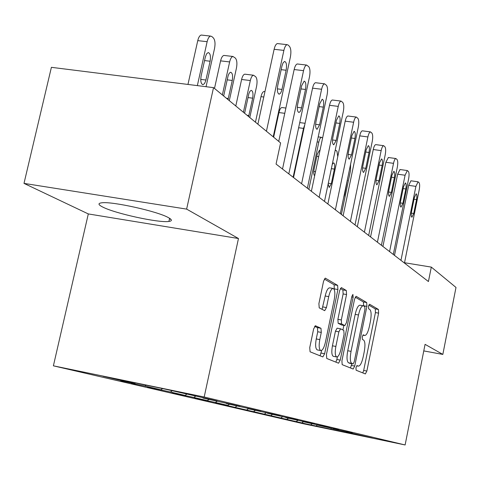 <?xml version="1.0" encoding="UTF-8"?>
<svg xmlns="http://www.w3.org/2000/svg" width="480" height="480" viewBox="0 0 480 480"><rect width="100%" height="100%" fill="white"/><g stroke="black" fill="none" stroke-linecap="round" stroke-linejoin="round"><path stroke-width="0.72" d="M355.968 367.656L356.118 370.23L365.37 373.938L366.864 371.04L378.606 313.14L378.438 309.462L369.57 304.224L368.502 306.174L368.634 308.82L369.81 309.498C371.328 311.082 371.52 315.078 370.398 321.474L369.402 326.364C368.028 332.352 366.456 335.388 364.68 335.484L363.3 334.812L362.25 336.834L362.394 339.444L363.588 340.032C365.136 341.484 365.346 345.42 364.218 351.84L363.222 356.754C361.794 362.946 360.168 366.066 358.338 366.114L357.054 365.586L355.968 367.656M102.708 207.036C115.122 213.546 158.988 223.08 168.912 221.442C172.35 220.98 172.188 219.714 168.42 217.632C157.854 211.44 112.362 201.282 101.862 202.794C97.788 203.268 98.07 204.684 102.708 207.036M315.504 325.734L313.638 328.926L309.738 347.64L310.08 351.798L322.854 356.916L324.63 353.736L337.908 289.518L337.638 285.384L325.284 278.118L323.568 281.202L318.9 303.63L319.224 307.872L324.714 310.674L326.442 307.566L328.716 296.622C329.976 291.27 331.476 288.546 333.204 288.45C334.968 289.602 335.31 293.34 334.23 299.658L325.452 342.078C324.114 347.736 322.53 350.562 320.706 350.556C319.038 349.35 318.738 345.696 319.8 339.606L321.288 332.418L320.976 328.284L315.318 325.704M238.47 238.518L186.63 209.112L213.522 87.642L51.396 67.326L24 183.384L88.308 213.93L53.394 365.826L204.186 397.002L238.47 238.518L88.308 213.93M423.774 350.91L442.83 354.42L425.076 344.346L405.12 444.96L204.186 397.002M442.83 354.42L456 287.448L431.31 267.102L404.526 262.734M213.522 87.642L280.602 142.92L276.066 164.07L428.43 281.544L431.31 267.102M341.916 360.816L342.162 364.644L353.148 369.042L354.72 366.066L366.9 306.348L366.702 302.538L356.088 296.286L354.558 299.184L341.916 360.816M338.55 363.198L326.736 358.47L326.442 354.48L339.654 290.538L341.376 287.586L346.302 290.496L346.548 294.54L341.316 319.956L341.574 323.934L344.862 325.578L346.47 322.584L351.84 296.454L352.92 294.414L353.148 297.216L340.23 360.132L338.562 363.204M53.394 365.826L303.78 423.84L405.12 444.96M131.334 383.22L144.996 386.052L160.92 389.766L147.564 387L170.448 391.992L185.07 395.406L172.182 392.73L193.836 397.452L207.306 400.596L194.856 398.01L215.4 402.48L227.85 405.39L215.802 402.888L305.88 423.852L372.3 438.048L346.5 431.958L352.308 433.02L332.856 428.736L338.64 429.786L318.24 425.286L329.748 427.674L323.988 426.312L302.556 421.578L314.436 424.05L308.244 422.58L285.672 417.594L297.954 420.144L291.276 418.56L267.456 413.286L280.164 415.926L272.94 414.216L247.734 408.63L260.904 411.366L253.062 409.506L226.32 403.572L239.982 406.404L231.444 404.382L202.98 398.064L217.17 400.998L207.84 398.79L164.472 388.968L103.068 376.266L134.592 383.628L120.732 380.754L131.388 382.962M146.202 385.188L144.996 386.052M162.588 388.578L160.92 389.766M202.98 398.064L202.788 397.746M172.152 390.78L170.448 391.992M186.732 394.224L185.07 395.406M195.54 396.246L193.836 397.452M208.908 399.462L207.306 400.596M216.978 401.37L215.4 402.48M229.392 404.298L227.85 405.39M236.862 406.062L235.338 407.136M248.37 408.78L246.882 409.83M255.3 410.418L253.83 411.45M266.19 412.812L264.564 413.958M272.454 414.468L271.032 415.464M282.54 416.748L281.034 417.798M288.45 418.248L287.07 419.208M297.816 420.414L296.418 421.392M303.396 421.776L302.064 422.706M312.12 423.84L310.812 424.752M317.562 424.974L316.104 425.982M331.47 428.292L330.432 429.33M186.63 209.112L24 183.384M135.498 382.974L134.592 383.628M362.796 372.906L363.684 370.428L375.432 312.582L375.264 308.904L368.802 305.112M363.606 305.922L363.432 301.968L355.212 297.144M350.52 367.992L351.804 363.702M349.824 363.324L353.106 363.954L354.204 361.866L364.938 309.282L364.8 306.612L363.276 305.778C361.476 305.898 359.88 308.964 358.488 314.976L351.048 351.36C349.89 358.002 350.13 362.016 351.774 363.402L353.094 363.948L349.89 363.336M363.276 305.778L359.988 305.202C358.176 305.316 356.574 308.382 355.182 314.388L358.488 314.976M349.812 363.318L348.48 362.772C346.824 361.386 346.572 357.378 347.736 350.742L355.182 314.388M340.344 288.42L342.876 289.908L346.302 290.496M341.586 324.972L338.154 323.316L337.89 319.338L343.128 293.946L342.876 289.908M343.86 325.392L342.924 329.958M337.392 356.862L336.852 359.484L340.23 360.132M335.862 346.452C334.842 352.308 335.1 355.812 336.636 356.952C338.328 356.94 339.816 354.204 341.094 348.744L344.064 334.314L343.812 330.396L340.566 328.812L338.868 331.83L335.862 346.452L332.43 345.81C331.416 351.66 331.68 355.164 333.228 356.304L333.444 356.346M340.398 328.782L337.098 328.17L335.442 331.206L338.868 331.83M332.43 345.81L335.442 331.206M335.868 362.124L336.852 359.484M317.418 349.938L317.178 349.89C315.504 348.678 315.192 345.03 316.254 338.946L317.742 331.764L317.424 327.636L314.586 326.322M333.204 288.45L329.682 287.844C327.942 287.934 326.436 290.658 325.176 296.004L328.716 296.622M322.062 309.33L325.176 296.004M334.272 289.62L334.14 284.784L324.3 279.012M320.094 355.806L321.69 350.376M400.962 260.364L415.896 186.39L418.074 181.812L419.064 182.67C419.79 183.864 419.844 186.24 419.22 189.816L404.46 263.064M410.958 180.798L408.684 185.352L394.5 255.384M414.384 197.478L416.154 193.782C416.958 194.298 417.084 196.236 416.532 199.602L413.73 213.498L411.93 217.242C411.132 216.72 411.012 214.794 411.564 211.458L414.384 197.478M350.592 164.238L350.49 170.646L341.394 214.434M343.68 197.454L344.628 194.664L347.886 177.24M328.158 183.894L329.196 187.506L331.32 183.666L334.368 169.098C334.956 165.498 334.71 163.422 333.63 162.858L332.244 164.394M337.77 156.63L336.96 151.272L336.09 150.474L335.178 150.396M389.58 251.586L405.072 175.242L407.352 170.556L408.42 171.48C409.2 172.74 409.266 175.212 408.618 178.896L393.306 254.466M400.038 169.53L397.644 174.198L382.926 246.462M403.53 186.702L405.372 182.922C406.242 183.45 406.392 185.472 405.81 188.97L402.906 203.304L401.028 207.138C400.17 206.604 400.026 204.6 400.602 201.132L403.53 186.702M377.418 242.214L393.522 163.344C394.2 160.326 394.986 158.73 395.898 158.538L397.062 159.534C397.896 160.866 397.98 163.434 397.308 167.244L381.402 245.286M388.38 157.506L385.86 162.282L370.566 236.934M391.932 175.2L393.858 171.324C394.8 171.876 394.974 173.976 394.374 177.624L391.356 192.426L389.394 196.356C388.464 195.804 388.296 193.716 388.89 190.104L391.932 175.2M308.838 189.336L318.798 142.134L317.154 141.912M319.944 150.654L319.428 150.354L317.256 154.242L314.058 169.398C313.482 172.752 313.68 174.876 314.646 175.782M322.596 138.096L321.48 137.322C320.4 137.502 319.506 139.11 318.798 142.134M293.13 177.228L303.516 128.388L298.638 127.74M304.74 124.872L303.516 128.388M273.648 137.19L278.946 112.566C279.696 109.422 280.68 107.748 281.898 107.532L282.156 107.562M364.398 232.17L381.156 150.606C381.852 147.528 382.68 145.89 383.64 145.686L384.906 146.76C385.806 148.17 385.908 150.846 385.212 154.782L368.67 235.464M375.906 144.648L375.762 144.624C374.784 144.822 373.95 146.46 373.254 149.532L357.336 226.728M379.524 162.894L381.534 158.922C382.56 159.486 382.764 161.676 382.14 165.486L379.002 180.792L376.944 184.824C375.936 184.248 375.744 182.076 376.362 178.302L379.524 162.894M350.418 221.394L367.896 136.944C368.61 133.8 369.474 132.12 370.488 131.898L371.88 133.062C372.846 134.556 372.966 137.346 372.246 141.432L355.008 224.934M362.532 130.854L362.352 130.83C361.32 131.046 360.45 132.72 359.73 135.858L343.134 215.778M366.216 149.694L368.322 145.614C369.438 146.202 369.672 148.488 369.024 152.478L365.754 168.312L363.6 172.452C362.502 171.858 362.274 169.59 362.916 165.642L366.216 149.694M335.382 209.802L353.628 122.25C354.36 119.04 355.266 117.318 356.34 117.072L357.876 118.332C358.914 119.928 359.064 122.844 358.314 127.08L340.326 213.612M348.156 116.028L347.928 115.998C346.836 116.232 345.924 117.954 345.192 121.152L327.858 204M351.906 135.492L354.108 131.31C355.326 131.91 355.602 134.304 354.93 138.492L351.516 154.902L349.254 159.15C348.054 158.538 347.79 156.162 348.462 152.028L351.906 135.492M255.45 122.19L260.988 96.66C261.762 93.456 262.788 91.734 264.078 91.494L264.402 91.53M319.152 197.286L338.244 106.398C339 103.128 339.942 101.364 341.076 101.094L342.78 102.462C343.908 104.166 344.082 107.22 343.308 111.612L324.492 201.402M332.658 100.044L332.37 100.008C331.218 100.272 330.264 102.036 329.508 105.3L311.376 191.292M336.468 120.18L338.772 115.89C340.116 116.502 340.44 119.01 339.732 123.42L336.162 140.448L333.792 144.81C332.478 144.18 332.166 141.69 332.868 137.34L336.468 120.18M243.402 112.266L250.326 80.544C251.118 77.28 252.18 75.504 253.524 75.228L255.69 76.734C257.106 78.552 257.412 81.708 256.614 86.196L249.792 117.534M235.788 105.996L241.602 79.476C242.388 76.218 243.468 74.454 244.824 74.178L245.238 74.226M248.622 116.568L252.666 98.172C253.38 93.6 252.9 90.996 251.22 90.36L249.948 91.272L248.874 93.648L244.602 113.256M301.59 183.744L321.606 89.256C322.38 85.932 323.364 84.114 324.57 83.814L326.466 85.308C327.684 87.132 327.894 90.336 327.084 94.902L307.374 188.208M315.912 82.764L315.546 82.722C314.322 83.022 313.326 84.828 312.552 88.152L293.544 177.54M319.776 103.626L322.188 99.216C323.67 99.834 324.048 102.474 323.31 107.13L319.572 124.818L317.082 129.306C315.63 128.664 315.27 126.048 316.002 121.458L319.776 103.626M222.36 94.926L229.638 61.932C230.442 58.614 231.558 56.796 232.974 56.478L235.398 58.122C236.94 60.078 237.288 63.39 236.454 68.064L229.296 100.644M214.488 88.44L220.59 60.864C221.406 57.552 222.528 55.74 223.962 55.428L224.484 55.488M228.024 99.594L232.272 80.472C233.016 75.624 232.464 72.882 230.604 72.24L229.266 73.2L228.144 75.624L223.662 96M282.516 169.038L303.546 70.656C304.338 67.272 305.37 65.412 306.642 65.064L308.772 66.702C310.104 68.664 310.344 72.03 309.498 76.788L288.804 173.886M297.75 64.026L297.282 63.972C295.992 64.314 294.948 66.174 294.156 69.546L278.736 141.384M301.662 85.656L304.188 81.126C305.838 81.75 306.276 84.534 305.502 89.466L301.314 108.954L300.222 111.498L298.968 112.482C297.36 111.834 296.934 109.08 297.696 104.22L301.662 85.656M197.352 85.62L207.138 41.694C207.966 38.334 209.124 36.468 210.618 36.102L211.878 36.546L213.354 37.902C215.034 40.008 215.436 43.5 214.56 48.366L206.046 86.706M187.956 84.438L197.76 40.632C198.588 37.278 199.758 35.418 201.27 35.052L201.942 35.13M169.518 218.736L171.138 219.6M205.332 57.084L201.114 76.044C200.34 81.108 200.964 83.976 202.986 84.654L204.45 83.652L205.656 81.114L210.114 61.236C210.894 56.088 210.252 53.19 208.182 52.554L206.55 53.886L205.332 57.084M266.43 131.244L283.884 50.406C284.694 46.968 285.774 45.06 287.112 44.664L288.228 45.102L289.518 46.458C290.976 48.576 291.258 52.122 290.376 57.09L273.216 136.83M277.986 43.638L277.386 43.572C276.024 43.962 274.938 45.87 274.122 49.296L257.886 124.2M281.946 66.096L283.098 62.82L284.586 61.44C286.422 62.058 286.938 64.992 286.128 70.248L281.724 90.534L280.59 93.138L279.258 94.176C277.464 93.522 276.966 90.612 277.77 85.446L281.946 66.096M358.338 366.114L356.67 365.796L358.284 366.09M362.862 335.118L364.53 335.424M375.264 308.904L378.438 309.462M375.432 312.582L378.606 313.14M363.684 370.428L366.864 371.04M363.432 301.968L366.702 302.538M363.636 305.772L366.9 306.348M351.444 365.436L354.72 366.066M347.736 350.742L351.048 351.36M348.48 362.772L351.774 363.402M343.128 293.946L346.548 294.54M337.89 319.338L341.316 319.956M338.154 323.316L341.574 323.934M341.418 324.936L344.808 325.554M351.732 296.97L353.148 297.216M317.424 327.636L320.976 328.284M317.742 331.764L321.288 332.418M316.254 338.946L319.8 339.606M322.902 306.936L326.442 307.566M334.14 284.784L337.638 285.384M334.416 288.918L337.908 289.518M321.132 353.076L324.63 353.736M408.684 185.352L415.896 186.39M416.532 199.602L414.03 199.236M413.73 213.498L411.306 213.132M347.208 180.498L347.562 180.552M344.274 194.61L344.628 194.664M331.35 168.666L334.368 169.098M328.302 183.222L331.32 183.666M397.644 174.198L405.072 175.242M405.81 188.97L403.146 188.586M402.906 203.304L400.326 202.92M385.86 162.282L393.522 163.344M394.374 177.624L391.524 177.222M391.356 192.426L388.602 192.024M316.806 156.372L318.684 156.636M313.764 171.432L315.51 171.678M284.76 113.322L278.946 112.566M373.254 149.532L381.156 150.606M382.14 165.486L379.08 165.06M379.002 180.792L376.056 180.366M359.73 135.858L367.896 136.944M369.024 152.478L365.736 152.028M365.754 168.312L362.598 167.868M345.192 121.152L353.628 122.25M354.93 138.492L351.378 138.018M351.516 154.902L348.12 154.434M263.778 97.008L260.988 96.66M329.508 105.3L338.244 106.398M339.732 123.42L335.898 122.922M336.162 140.448L332.514 139.956M250.326 80.544L241.602 79.476M247.98 97.578L252.666 98.172M247.074 115.296L248.886 115.53M312.552 88.152L321.606 89.256M323.31 107.13L319.146 106.602M319.572 124.818L315.63 124.302M229.638 61.932L220.59 60.864M227.178 79.842L232.272 80.472M226.428 98.28L228.306 98.52M294.156 69.546L303.546 70.656M305.502 89.466L300.972 88.908M301.578 107.874L297.306 107.328M207.138 41.694L197.76 40.632M204.558 60.576L210.114 61.236M200.736 79.392L205.938 80.034M274.122 49.296L283.884 50.406M286.128 70.248L281.172 69.66M282 89.436L277.362 88.86M169.608 218.322L168.912 221.442M362.844 335.148L364.68 335.484M341.472 324.96L344.862 325.578M333.228 356.304L336.636 356.952M337.098 328.17L340.458 328.782M317.178 349.89L320.706 350.556M410.886 180.786L418.074 181.812M335.622 150.264L335.22 150.21M399.942 169.518L407.352 170.556M388.26 157.494L395.898 158.538M321.48 137.322L318.216 136.884M305.076 123.3L299.736 122.598M285.894 108.042L281.898 107.532M375.762 144.624L383.64 145.686M362.352 130.83L370.488 131.898M347.928 115.998L356.34 117.072M264.954 91.602L264.078 91.494M332.37 100.008L341.076 101.094M253.524 75.228L244.824 74.178M315.546 82.722L324.57 83.814M232.974 56.478L223.962 55.428M297.282 63.972L306.642 65.064M210.618 36.102L201.27 35.052M202.578 84.6L202.986 84.654M277.386 43.572L287.112 44.664M279.258 94.176L278.898 94.134"/></g></svg>
